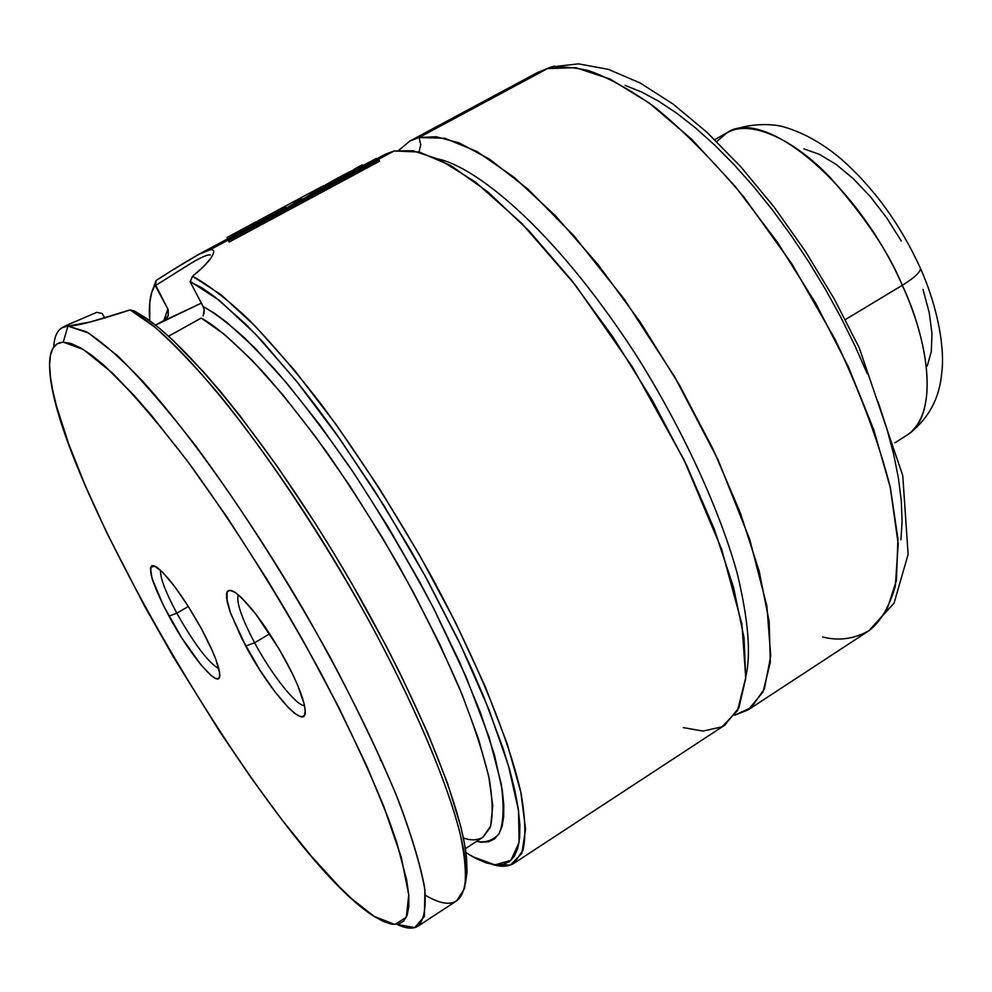 <?xml version="1.0" encoding="UTF-8"?>
<svg xmlns="http://www.w3.org/2000/svg" width="992" height="992" viewBox="0 0 992 992"><rect width="100%" height="100%" fill="white"/><g stroke="black" fill="none" stroke-linecap="round" stroke-linejoin="round"><path stroke-width="1.49" d="M683.29 727.632L703.055 731.079L721.978 726.838L737.502 710.669L745.748 677.697L741.88 623.931L721.593 549.122L683.81 459.445L632.499 367.102L575.645 285.436L521.556 223.15L475.59 182.181L439.58 159.613L412.945 150.722L394.035 150.982L377.989 159.476M438.439 159.067C472.7 166.272 549.68 222.282 635.227 353.673C682.099 427.564 720.18 510.793 737.515 574.455C748.34 620.236 751.118 654.162 745.848 676.222C751.118 654.162 748.34 620.236 737.515 574.455C720.18 510.793 682.099 427.564 635.227 353.673C549.68 222.282 472.7 166.272 438.439 159.067M254.622 642.791L269.688 633.776L254.622 642.791C271.498 674.486 296.36 706.019 304.519 705.585C296.36 706.019 271.498 674.486 254.622 642.791L245.706 646.003L254.622 642.791C241.614 618.066 236.146 602.057 238.216 594.754C236.146 602.057 241.614 618.066 254.622 642.791M286.304 661.788C297.637 683.215 303.899 699.137 305.127 709.553C308.14 734.216 270.667 693.259 245.706 646.003L230.504 613.019L226.498 597.668L226.684 592.968L228.371 590.55L231.496 590.55L235.984 593.005L241.664 597.854L255.713 613.974L279.149 649.053L292.628 674.176L297.848 685.695L304.246 704.37L305.201 710.805L304.606 714.959L302.523 716.732L299.038 716.063L294.314 713.037L288.536 707.792L274.784 691.61L259.805 669.972L241.788 638.513L230.02 611.667L227.094 601.474L227.019 592.013L229.908 590.252L235.03 592.348C249.711 603.706 266.811 626.857 286.304 661.788M176.836 613.217C165.391 591.815 159.972 577.48 160.555 570.214C159.972 577.48 165.391 591.815 176.836 613.217L168.962 616.144C149.928 579.539 145.774 563.134 156.488 566.953C168.615 576.451 183.607 597.06 201.45 628.779L212.09 650.256L215.859 659.469L219.629 673.084L219.492 676.978L218.017 678.739L215.301 678.33L211.445 675.788L200.992 664.876L181.623 637.658L163.395 605.517L152.098 578.596L150.437 568.094L151.578 565.824L154.02 565.7L162.415 572L174.418 586.222L188.17 606.211L201.45 628.779C212.598 649.624 218.674 664.628 219.691 673.791C221.786 692.751 190.898 657.076 168.962 616.144L176.836 613.217C194.395 644.192 208.382 662.668 218.798 668.67C208.382 662.668 194.395 644.192 176.836 613.217L188.331 606.459L176.836 613.217M418.091 926.094L456.816 900.724L464.504 888.46C466.587 875.167 465.037 856.456 459.817 832.325C446.301 779.91 413.515 702.782 368.206 619.343C321.867 535.68 267.009 453.257 218.513 393.75C194.94 366.023 173.625 343.753 154.591 326.963L130.15 309.901L90.123 322.016L67.952 326.095C59.136 326.802 54.411 333.771 53.742 346.989C54.262 336.982 57.114 330.522 62.322 327.596L67.927 326.095L86.168 331.675C101.866 341.632 120.912 358.372 143.294 381.908C190.328 434.26 249.686 518.184 303.242 609.348C343.244 679.284 374.926 742.859 398.288 800.073C411.407 834.904 420.162 863.933 424.539 887.158C426.411 906.663 424.266 919.634 418.091 926.094C413.032 929.268 405.988 928.698 396.949 924.37L414.656 927.632L424.39 916.434L424.948 890.134C420.571 865.21 410.924 833.292 396.006 794.356C378.126 752.06 356.078 706.143 329.865 656.63C286.998 579.402 242.383 509.293 196.007 446.288C166.83 408.605 140.604 378.349 117.341 355.52L88.362 332.928L67.94 326.095L63.228 342.141L83.34 349.482L112.022 372.67C135.086 395.907 161.039 426.486 189.894 464.392C235.712 527.67 279.372 597.209 320.875 673.022C346.096 721.37 367.028 765.725 383.668 806.099L401.289 857.41L408.741 894.858L406.323 917.24L394.915 924.494L374.058 916.36C276.421 855.674 53.779 480.091 49.699 368.863C48.794 351.676 53.295 342.761 63.228 342.141L67.94 326.095L66.117 325.822L71.288 323.107M419.07 137.541L420.769 144.832L418.996 151.962L420.769 144.832L419.07 137.541L444.813 138.26L476.941 151.503L514.302 177.481L555.322 215.624L598.015 264.517L640.1 321.879L679.235 384.698L713.236 449.525L740.305 512.777L759.165 571.119L769.184 621.699L770.3 662.433L763.009 692.007L748.191 709.838L734.75 715.195L751.341 707.519L764.361 688.944L770.734 655.972L766.878 606.038L749.667 539.239L718.134 459.966L674.585 376.687L624.39 299.348L573.847 235.712L528.004 189.199L489.577 159.216L459.16 142.898L436.071 136.722L419.07 137.541L547.485 68.584L419.07 137.541L410.031 140.951L537.28 72.639L547.485 68.584C558.161 66.179 571.665 66.811 588.008 70.469C606.31 76.533 628.221 88.511 653.74 106.392C681.467 128.65 711.537 158.894 743.95 197.098L791.926 263.984L835.301 339.723C860.188 392.262 878.466 441.229 890.122 486.613L898.206 543.976L895.317 586.371C889.043 607.34 880.264 622.12 868.992 630.689L886.439 611.308L896.408 580.481L897.934 538.867L890.407 487.866L873.729 429.623L848.433 366.953L815.672 303.192L777.17 241.825L735.047 186.223L691.672 139.252L649.338 103.094L610.13 79.075L575.757 67.667L547.485 68.584L551.49 66.861L537.28 72.639L551.18 66.972L578.448 63.872L608.307 69.341L639.976 82.882L673.01 104.011L706.887 132.234L740.888 166.879L774.107 207.043L805.566 251.534L834.247 298.939L859.208 347.733L902.757 475.577L908.126 554.342L894.065 603.148L868.992 630.689C853.901 639.059 838.414 641.142 822.542 636.938M554.404 66.104L551.49 66.861L554.404 66.104M96.745 312.344L102.201 313.509L104.892 318.184L102.201 313.509L96.745 312.344L66.7 325.264L67.94 326.095C76.843 326.046 97.576 320.652 130.15 309.901L140.033 315.915C186.012 346.506 267.344 447.64 338.954 568.143C410.601 688.622 460.573 808.393 465.471 863.412C467.926 901.753 454.658 912.429 425.655 895.429M168.243 309.851L168.181 315.766L166.544 318.457L162.291 321.445L201.364 303.13L155.521 325.128L164.622 320.056L168.392 315.146L167.859 308.996L155 285.113L156.116 280.451L165.366 274.71M203.174 315.865L204.191 309.702L203.149 306.516C214.086 312.542 227.924 323.032 244.677 337.987L274.474 368.912C297.526 395.56 323.045 428.891 351.019 468.906C379.75 512.529 407.154 558.756 433.244 607.588L466.166 677.102L489.118 737.366L501.258 783.953C504.296 807.624 503.502 824.302 498.889 833.999C492.912 840.522 485.485 842.977 476.606 841.377L481.777 842.22L488.771 841.687L494.537 838.91L499.001 833.813L502.076 826.398L503.688 816.627L503.762 804.549L502.274 790.202L494.487 755.048L480.289 712.182L460.028 663.102L434.384 609.807L419.864 582.292L388.219 527.099L354.305 473.792L319.697 424.774L285.944 382.156L254.51 347.584L226.585 322.177L214.26 313.112L203.162 306.553L190.179 281.877L203.149 306.516M463.376 837.98C470.803 840.67 477.326 840.447 482.918 837.285L490.036 827.824C493.024 817.532 492.85 801.66 489.527 780.208C483.848 755.073 473.816 724.358 459.42 688.064C442.444 649.152 422.319 608.542 399.02 566.209C374.753 524.582 350.436 486.278 326.083 451.273C302.634 419.306 281.368 392.596 262.248 371.132C235.699 343.294 215.351 325.612 201.215 318.072L168.578 336.226L201.215 318.072L224.44 334.391L251.968 360.183L282.832 394.816L315.84 437.137L349.556 485.485L382.478 537.776L413.069 591.654L439.977 644.664L462.049 694.425L478.466 738.879L488.734 776.339L492.751 805.616L490.668 826.014L482.918 837.285L465.322 848.693M203.422 266.699L192.535 276.247C208.605 284.977 227.366 299.435 248.818 319.647C271.535 343.058 295.69 371.293 321.272 404.364C360.865 457.969 398.226 516.51 433.368 579.96C477.846 662.817 509.144 739.933 520.949 792.881C525.301 817.321 525.996 836.417 523.02 850.181L514.054 863.226C508.487 866.772 501.282 867.194 492.454 864.503L510.471 865.024L521.854 853.343L525.562 829.027L520.837 792.31L507.321 744.198L485.249 686.588L455.415 622.257L419.306 554.652L378.882 487.642L336.499 425.06L294.574 370.363L255.39 326.281L220.894 294.624L192.535 276.247C201.76 268.832 207.96 262.644 211.135 257.672C214.867 251.819 214.52 249.19 210.081 249.773C214.78 249.153 214.917 252.117 210.49 258.652L203.422 266.699M514.054 863.226L724.644 725.264L738.941 707.742L745.699 678.429L744.05 637.868L733.534 587.376L714.24 529.034L686.811 465.657L652.562 400.632L613.304 337.516L571.243 279.818L528.699 230.541L487.94 192.002L450.938 165.639L419.281 152.036L394.035 150.982L378.126 159.526L394.035 150.982L385.231 154.268L376.811 158.782M227.751 240.275L210.081 249.773L227.751 240.275M174.108 269.204L198.338 254.584L210.081 249.773M151.95 291.698L156.128 280.451L151.95 291.698M190.104 281.319L219.505 300.514L255.527 334.143L296.496 381.151L340.157 439.357L383.879 505.498L424.898 575.521L460.623 644.998L488.957 709.64L508.474 765.75L518.506 810.563L519.101 842.332L510.905 860.386L494.958 864.875L472.527 856.629L465.893 852.599L475.974 858.489L486.068 862.829L495.058 864.875L502.82 864.528L509.268 861.701L514.278 856.344L517.774 848.396L519.647 837.868L519.845 824.761L518.308 809.112L514.984 791.021L509.863 770.598L502.944 748.005L483.885 697.091L471.882 669.278L458.366 640.286L427.378 580.047L410.254 549.518L373.736 489.428L335.68 433.02L316.634 407.018L297.873 382.862L262.037 341.062L245.334 323.789L215.152 297.104L201.946 287.841L190.179 281.877L192.535 276.26M149.73 320.714L149.358 312.964C149.16 300.774 151.044 291.487 155 285.113L151.627 292.727L149.767 302.486L149.73 320.714M382.528 762.674L380.246 759.971M167.859 308.996L163.854 320.515L167.859 308.996L155.756 285.423M134.738 311.215L146.06 318.122L158.807 327.782L172.868 340.182L204.501 372.955L221.774 393.117L239.816 415.574L277.351 466.5L315.406 523.59L334.068 553.648L352.185 584.238L385.913 645.544L401.14 675.527L427.478 732.456L447.516 783.283L460.635 826.038L464.529 843.932L466.637 859.332L467.021 872.179L465.484 883.314L466.538 858.204C461.726 803.644 412.461 685.348 341.769 566.469C271.126 447.578 190.749 347.77 145.117 317.477L134.738 311.215L130.15 309.901M556.078 216.405L556.351 218.699M625.146 85.399L641.34 91.896L658.576 101.159L676.656 113.15L695.392 127.807L714.575 144.981L733.956 164.536L753.312 186.236L772.371 209.858L790.897 235.104L808.641 261.652L825.369 289.168L840.856 317.291L854.893 345.65L867.318 373.86M877.994 401.586L886.786 428.445L893.631 454.15L898.467 478.367L901.282 500.861L902.088 521.383L900.947 539.76M398.896 150.189L410.031 140.951M63.228 342.141L57.226 343.753L52.973 348.155L50.443 355.21L49.6 364.758L50.394 376.638L52.762 390.637L56.631 406.584L68.547 443.573L85.473 486.055L106.69 532.58L144.906 606.794L173.563 657.25L219.418 731.129L250.753 777.294L281.728 819.466L311.451 856.319L339.004 886.501L351.652 898.665L374.058 916.36L383.544 921.58L391.716 924.197L398.449 924.085L403.62 921.146L407.129 915.318L408.865 906.527L408.741 894.784L406.695 880.115L396.713 842.307L388.765 819.454L367.201 766.952L338.768 707.358L304.767 643.659L286.204 611.308L266.935 579.229L227.329 517.576L188.108 461.987L151.305 415.189L134.379 395.746L104.396 365.639L91.611 355.161L80.451 347.77L70.978 343.455L63.228 342.141M173.141 274.486L188.443 264.827C198.735 258.59 205.443 255.316 208.568 254.994L208.655 254.981M204.191 309.702L204.079 313.484M202.678 252.377C191.642 258.218 176.13 267.567 156.128 280.451L155.471 285.609L191.493 262.992C201.723 256.978 208.01 254.312 210.354 254.994M235.476 233.405L236.208 234.769L237.472 234.286L236.208 234.769L235.476 233.405L236.17 234.98L235.476 233.405L239.432 231.967L235.476 233.405M239.952 232.959L239.432 231.967L245.061 228.954L245.582 229.933L245.061 228.954L248.26 226.598L239.432 231.967L239.952 232.959M257.436 223.051L248.136 228.557L248.98 227.962L248.26 226.598L249.042 228.073L248.26 226.598L248.843 227.664L257.635 223.46L256.42 221.662L235.687 232.785L247.38 226.523M227.081 237.41L235.687 232.785L227.081 237.41L227.639 239.06L235.96 234.596L227.639 239.06M309.43 193.552L315.282 190.228L309.43 193.552M258.887 222.295L280.376 210.75L279.856 210.192L266.823 216.727L279.856 210.192L280.376 210.75L259.086 222.679L257.821 220.918L258.552 222.258L257.821 220.918L316.919 189.199L323.566 185.74L319.796 188.306L330.448 183.867L311.711 192.808L312.368 194.072L311.711 192.808L320.528 189.695L330.448 183.867L319.796 188.306L323.566 185.74L313.422 191.084M266.823 216.727L278.851 210.738L278.43 210.081L266.823 216.727M266.55 216.454L278.43 210.081L266.55 216.454M266.476 216.368L284.915 206.472L285.634 207.824L280.314 210.676L286.08 208.184L284.915 206.472L286.105 207.675L284.915 206.472L266.476 216.368M286.304 208.072L294.686 203.075L293.409 201.922L294.686 203.075L286.304 208.072M293.409 201.922L300.737 197.991L301.456 199.33L294.624 203L302.002 199.64L300.737 197.991L302.138 199.07L300.737 197.991L293.409 201.922M302.337 199.466L310.645 194.494L309.901 193.787L310.645 194.494L302.337 199.466M311.711 192.808L309.901 193.787L311.711 192.808M316.919 189.199L257.821 220.918M227.441 239.667L229.226 242.011L227.441 239.667L377.27 159.228L378.907 159.861L379.564 161.225L229.226 242.011L228.532 240.622L378.907 159.861L379.564 161.225L229.226 242.011L227.441 239.667L228.532 240.622L378.907 159.861L377.27 159.228L227.441 239.667M362.154 164.932L363.779 165.156L376.179 158.497L377.01 158.881L356.339 170.463L353.846 169.396L354.566 170.723L355.744 170.785M356.14 170.078L377.196 159.266L376.179 158.497L363.779 165.156M354.566 170.723L353.846 169.396M333.87 180.618L344.77 174.753L333.87 180.618M338.098 177.841L325.153 185.095C324.595 186.025 329.084 184.177 338.582 179.564L353.189 170.103L341.769 175.869L353.363 170.525L338.582 179.564L325.153 185.095L344.621 174.344M716.732 141.62L726.925 132.804C750.956 118.494 795.485 140.777 830.416 177.766C865.272 217.298 889.229 253.134 902.286 285.287C913.682 278.281 919.782 272.775 920.588 268.745L919.584 266.377L920.588 268.745C919.782 272.775 913.682 278.281 902.286 285.287C858.39 184.301 764.2 106.342 726.925 132.804C747.05 122.388 774.318 123.554 785.044 127.274C804.301 133.089 823.038 143.691 841.241 159.08C874.101 188.096 900.55 224.626 920.601 268.658C939.176 310.595 944.756 351.032 941.768 372.496C939.536 399.181 927.867 420.124 906.762 435.339C934.675 419.442 934.6 356.029 902.286 285.287L845.358 319.598L902.286 285.287C923.192 328.538 943.628 410.49 906.762 435.339L894.908 442.779M803.917 148.85L819.392 154.33L836.12 164.424L853.418 178.783L870.554 196.875L886.761 217.942L901.306 241.068M922.994 289.416L929.206 312.492L931.984 333.498L931.29 351.614L927.21 366.135M748.191 709.838L868.992 630.689M67.27 324.93L62.322 327.596M198.338 254.584L235.885 234.422M248.756 227.515L267.158 217.632M353.76 171.157L362.886 166.259M466.538 858.204L465.471 863.412M145.117 317.477L140.033 315.915M66.786 325.24L69.229 325.996M227.069 237.41L235.885 232.686M247.405 226.511L256.42 221.662M323.938 185.727L324.272 186.36M353.871 169.384L362.179 164.92M353.412 170.475L354.045 171.703M714.724 139.661L726.925 132.804"/></g></svg>
